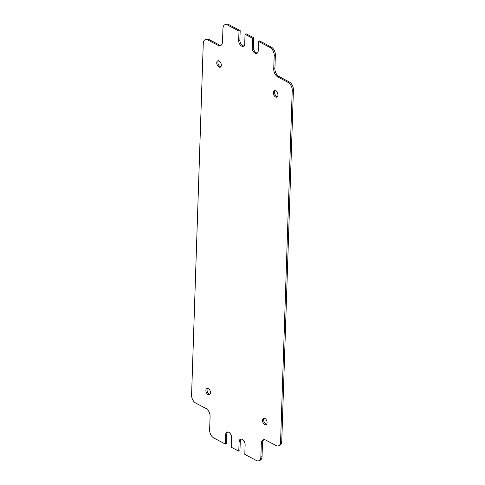 <?xml version="1.0" encoding="UTF-8"?>
<svg xmlns="http://www.w3.org/2000/svg" width="485" height="485" viewBox="0 0 485 485"><rect width="100%" height="100%" fill="white"/><g stroke="black" fill="none" stroke-linecap="round" stroke-linejoin="round"><path stroke-width="0.73" d="M218.929 67.027A3.407 2.073 -111.3 0 0 220.269 67.172A3.407 2.073 -111.3 0 0 221.245 64.238A3.407 2.073 -111.3 0 0 219.135 60.977A3.407 2.073 -111.3 0 0 217.795 60.831A3.407 2.073 -111.3 0 0 216.819 63.759A3.407 2.073 -111.3 0 0 218.929 67.027M218.444 60.752A3.407 2.073 -111.3 0 0 218.123 63.808A3.407 2.073 -111.3 0 0 220.117 66.566A3.407 2.073 -111.3 0 0 220.802 66.784M275.547 96.964A3.407 2.073 -111.3 0 0 276.887 97.109A3.407 2.073 -111.3 0 0 277.863 94.175A3.407 2.073 -111.3 0 0 275.747 90.907A3.407 2.073 -111.3 0 0 274.413 90.762A3.407 2.073 -111.3 0 0 273.437 93.696A3.407 2.073 -111.3 0 0 275.547 96.964M275.062 90.683A3.407 2.073 -111.3 0 0 274.74 93.738A3.407 2.073 -111.3 0 0 276.735 96.497A3.407 2.073 -111.3 0 0 277.42 96.721M264.683 424.49A3.407 2.073 -111.3 0 0 266.022 424.636A3.407 2.073 -111.3 0 0 266.999 421.701A3.407 2.073 -111.3 0 0 264.883 418.434A3.407 2.073 -111.3 0 0 263.543 418.288A3.407 2.073 -111.3 0 0 262.567 421.222A3.407 2.073 -111.3 0 0 264.683 424.49M264.198 418.215A3.407 2.073 -111.3 0 0 263.87 421.265A3.407 2.073 -111.3 0 0 265.865 424.023A3.407 2.073 -111.3 0 0 266.556 424.248M208.065 394.554A3.407 2.073 -111.3 0 0 209.405 394.699A3.407 2.073 -111.3 0 0 210.381 391.765A3.407 2.073 -111.3 0 0 208.265 388.503A3.407 2.073 -111.3 0 0 206.925 388.358A3.407 2.073 -111.3 0 0 205.949 391.286A3.407 2.073 -111.3 0 0 208.065 394.554M207.58 388.279A3.407 2.073 -111.3 0 0 207.253 391.334A3.407 2.073 -111.3 0 0 209.253 394.093A3.407 2.073 -111.3 0 0 209.938 394.317M263.913 439.695A6.408 3.904 -111.3 0 0 262.494 443.072L261.306 443.532L260.857 457.064A6.408 3.904 -111.3 0 1 258.881 460.75A6.408 3.904 -111.3 0 1 256.359 460.477L244.816 454.378L245.131 444.975A4.486 2.728 -111.3 0 0 242.245 439.392A4.486 2.728 -111.3 0 0 240.475 439.204A4.486 2.728 -111.3 0 0 239.093 441.786L238.778 451.183L231.339 447.249L231.648 437.852A4.486 2.728 -111.3 0 0 228.762 432.268A4.486 2.728 -111.3 0 0 226.998 432.074A4.486 2.728 -111.3 0 0 225.61 434.657L225.301 444.054L226.483 443.593L226.792 434.196L225.61 434.657M227.635 431.959A4.486 2.728 -111.3 0 0 226.792 434.196M241.112 439.089A4.486 2.728 -111.3 0 0 240.275 441.32L239.96 450.723L238.778 451.183M253.661 37.751L252.479 38.212L245.04 34.277L246.222 33.817L253.661 37.751L253.352 47.148A4.486 2.728 -111.3 0 0 257.365 53.041M227.459 24.984L238.996 31.088L240.184 30.622L228.641 24.523L227.459 24.984A6.408 3.904 -111.3 0 0 224.937 24.711A6.408 3.904 -111.3 0 0 222.954 28.403L222.506 41.928A6.408 3.904 68.7 0 1 220.523 45.62A6.408 3.904 68.7 0 1 218.007 45.347L219.19 44.881A6.408 3.904 -111.3 0 0 221.087 45.305M205.24 39.655L206.422 39.194A6.408 3.904 68.7 0 1 208.944 39.467L207.762 39.928A6.408 3.904 -111.3 0 0 205.24 39.655A6.408 3.904 -111.3 0 0 203.257 43.341L191.587 395.081A6.408 3.904 -111.3 0 0 195.716 403.053L205.961 408.473A6.408 3.904 68.7 0 1 210.084 416.451L209.635 429.977A6.408 3.904 -111.3 0 0 213.758 437.955L225.301 444.054M275.365 55.023L274.183 55.484A6.408 3.904 -111.3 0 0 270.054 47.506L258.517 41.407L259.699 40.946L271.242 47.045A6.408 3.904 68.7 0 1 275.365 55.023L274.916 68.549A6.408 3.904 -111.3 0 0 279.039 76.527L289.284 81.947A6.408 3.904 68.7 0 1 293.413 89.919L292.225 90.386A6.408 3.904 -111.3 0 0 288.102 82.408L289.284 81.947M261.306 443.532A6.408 3.904 68.7 0 1 263.288 439.846A6.408 3.904 68.7 0 1 265.81 440.119L276.056 445.533A6.408 3.904 -111.3 0 0 278.578 445.806A6.408 3.904 -111.3 0 0 280.56 442.12L281.743 441.659L293.413 89.919M280.56 442.12L292.225 90.386M208.944 39.467L219.19 44.881M224.937 24.711L226.119 24.25A6.408 3.904 68.7 0 1 228.641 24.523M240.184 30.622L239.869 40.025A4.486 2.728 -111.3 0 0 243.888 45.911M281.743 441.659A6.408 3.904 68.7 0 1 279.76 445.345L278.578 445.806M262.494 443.072L262.046 456.597A6.408 3.904 68.7 0 1 260.063 460.289L258.881 460.75M207.762 39.928L218.007 45.347M279.039 76.527L277.856 76.988L288.102 82.408M277.856 76.988A6.408 3.904 68.7 0 1 273.734 69.016L274.916 68.549M274.183 55.484L273.734 69.016M252.479 38.212L252.164 47.615A4.486 2.728 -111.3 0 0 253.679 52.016A4.486 2.728 -111.3 0 0 256.82 53.386A4.486 2.728 -111.3 0 0 258.208 50.804L258.517 41.407M238.996 31.088L238.687 40.485A4.486 2.728 -111.3 0 0 240.196 44.887A4.486 2.728 -111.3 0 0 243.337 46.263A4.486 2.728 -111.3 0 0 244.725 43.68L245.04 34.277M240.275 441.32L239.093 441.786M270.054 47.506L271.242 47.045M239.869 40.025L238.687 40.485M253.352 47.148L252.164 47.615M260.857 457.064L262.046 456.597"/></g></svg>
